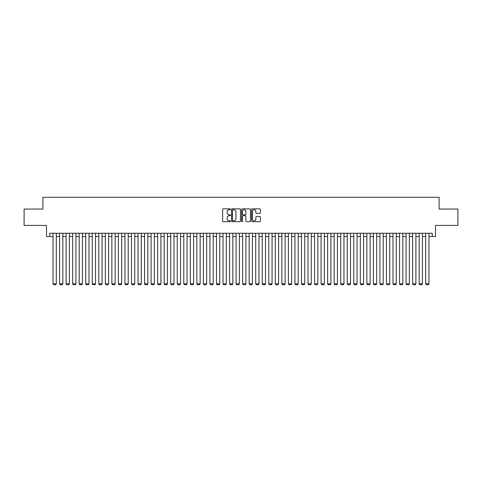 <?xml version="1.0" encoding="UTF-8"?>
<svg xmlns="http://www.w3.org/2000/svg" width="482" height="482" viewBox="0 0 482 482"><rect width="100%" height="100%" fill="white"/><g stroke="black" fill="none" stroke-linecap="round" stroke-linejoin="round"><path stroke-width="0.72" d="M230.541 209.302A0.452 0.452 0 0 0 230.089 208.857L223.274 208.857A0.645 0.645 0 0 0 222.63 209.495L222.63 221.051A0.645 0.645 0 0 0 223.274 221.69L230.089 221.69A0.452 0.452 0 0 0 230.541 221.244A0.452 0.452 0 0 0 230.089 220.792L229.209 220.792A2.055 2.055 0 0 1 227.155 218.738L227.155 217.774A2.055 2.055 0 0 1 229.209 215.719L230.089 215.719A0.452 0.452 0 0 0 230.541 215.273A0.452 0.452 0 0 0 230.089 214.821L229.209 214.821A2.055 2.055 0 0 1 227.155 212.773L227.155 211.809A2.055 2.055 0 0 1 229.209 209.754L230.089 209.754A0.452 0.452 0 0 0 230.541 209.302M259.756 213.381A0.645 0.645 0 0 0 260.394 212.737L260.394 209.495A0.645 0.645 0 0 0 259.756 208.857L252.182 208.857A0.645 0.645 0 0 0 251.544 209.495L251.544 221.051A0.645 0.645 0 0 0 252.182 221.69L259.756 221.69A0.645 0.645 0 0 0 260.394 221.051L260.394 217.135A0.645 0.645 0 0 0 259.756 216.49L256.514 216.49A0.645 0.645 0 0 0 255.87 217.135L255.87 219.075A1.717 1.717 0 0 1 254.159 220.792A1.717 1.717 0 0 1 252.441 219.075L252.441 211.471A1.717 1.717 0 0 1 254.159 209.754A1.717 1.717 0 0 1 255.87 211.471L255.87 212.737A0.645 0.645 0 0 0 256.514 213.381L259.756 213.381M49.76 236.523L49.76 233.252L432.24 233.252L432.24 236.523L435.505 236.523L435.505 225.407L457.9 225.407L457.9 209.061L439.102 209.061L439.102 197.295L42.898 197.295L42.898 209.061L24.1 209.061L24.1 225.407L46.495 225.407L46.495 236.523L53.032 236.523M240.44 209.495A0.645 0.645 0 0 0 239.795 208.857L232.222 208.857A0.645 0.645 0 0 0 231.583 209.495L231.583 221.051A0.645 0.645 0 0 0 232.222 221.69L239.795 221.69A0.645 0.645 0 0 0 240.44 221.051L240.44 209.495M242.205 208.857L249.778 208.857A0.645 0.645 0 0 1 250.417 209.495L250.417 221.051A0.645 0.645 0 0 1 249.778 221.69L246.537 221.69A0.645 0.645 0 0 1 245.892 221.051L245.892 216.364A0.645 0.645 0 0 0 245.254 215.719L243.103 215.719A0.645 0.645 0 0 0 242.458 216.364L242.458 221.244A0.452 0.452 0 0 1 242.012 221.69A0.452 0.452 0 0 1 241.56 221.244L241.56 209.495A0.645 0.645 0 0 1 242.205 208.857M56.298 236.523L59.569 236.523M62.841 236.523L66.106 236.523M69.378 236.523L72.643 236.523M75.915 236.523L79.181 236.523M82.452 236.523L85.724 236.523M88.989 236.523L92.261 236.523M95.526 236.523L98.798 236.523M102.064 236.523L105.335 236.523M108.607 236.523L111.872 236.523M115.144 236.523L118.409 236.523M121.681 236.523L124.952 236.523M128.218 236.523L131.49 236.523M134.755 236.523L138.027 236.523M141.292 236.523L144.564 236.523M147.835 236.523L151.101 236.523M154.373 236.523L157.638 236.523M160.91 236.523L164.175 236.523M167.447 236.523L170.718 236.523M173.984 236.523L177.256 236.523M180.521 236.523L183.793 236.523M187.058 236.523L190.33 236.523M193.601 236.523L196.867 236.523M200.138 236.523L203.404 236.523M206.676 236.523L209.947 236.523M213.213 236.523L216.484 236.523M219.75 236.523L223.021 236.523M226.287 236.523L229.559 236.523M232.83 236.523L236.096 236.523M239.367 236.523L242.633 236.523M245.904 236.523L249.17 236.523M252.441 236.523L255.713 236.523M258.979 236.523L262.25 236.523M265.516 236.523L268.787 236.523M272.053 236.523L275.324 236.523M278.596 236.523L281.862 236.523M285.133 236.523L288.399 236.523M291.67 236.523L294.942 236.523M298.207 236.523L301.479 236.523M304.745 236.523L308.016 236.523M311.282 236.523L314.553 236.523M317.825 236.523L321.09 236.523M324.362 236.523L327.627 236.523M330.899 236.523L334.165 236.523M337.436 236.523L340.708 236.523M343.973 236.523L347.245 236.523M350.51 236.523L353.782 236.523M357.048 236.523L360.319 236.523M363.591 236.523L366.856 236.523M370.128 236.523L373.393 236.523M376.665 236.523L379.937 236.523M383.202 236.523L386.474 236.523M389.739 236.523L393.011 236.523M396.276 236.523L399.548 236.523M402.819 236.523L406.085 236.523M409.357 236.523L412.622 236.523M415.894 236.523L419.159 236.523M422.431 236.523L425.702 236.523M428.968 236.523L432.24 236.523M232.933 209.754A0.452 0.452 0 0 0 232.481 210.2L232.481 220.34A0.452 0.452 0 0 0 232.933 220.792L233.86 220.792A2.055 2.055 0 0 0 235.915 218.738L235.915 211.809A2.055 2.055 0 0 0 233.86 209.754L232.933 209.754M245.892 211.502A1.717 1.717 0 0 0 244.175 209.784A1.717 1.717 0 0 0 242.458 211.502L242.458 214.183A0.645 0.645 0 0 0 243.103 214.821L245.254 214.821A0.645 0.645 0 0 0 245.892 214.183L245.892 211.502M56.298 233.252L56.298 283.856L53.032 283.856L53.032 233.252M56.298 283.856L55.81 284.705L53.52 284.705L53.032 283.856M62.841 233.252L62.841 283.856L59.569 283.856L59.569 233.252M62.841 283.856L62.347 284.705L60.057 284.705L59.569 283.856M69.378 233.252L69.378 283.856L66.106 283.856L66.106 233.252M69.378 283.856L68.884 284.705L66.6 284.705L66.106 283.856M75.915 233.252L75.915 283.856L72.643 283.856L72.643 233.252M75.915 283.856L75.421 284.705L73.137 284.705L72.643 283.856M82.452 233.252L82.452 283.856L79.181 283.856L79.181 233.252M82.452 283.856L81.964 284.705L79.675 284.705L79.181 283.856M88.989 233.252L88.989 283.856L85.724 283.856L85.724 233.252M88.989 283.856L88.501 284.705L86.212 284.705L85.724 283.856M95.526 233.252L95.526 283.856L92.261 283.856L92.261 233.252M95.526 283.856L95.038 284.705L92.749 284.705L92.261 283.856M102.064 233.252L102.064 283.856L98.798 283.856L98.798 233.252M102.064 283.856L101.575 284.705L99.286 284.705L98.798 283.856M108.607 233.252L108.607 283.856L105.335 283.856L105.335 233.252M108.607 283.856L108.113 284.705L105.823 284.705L105.335 283.856M115.144 233.252L115.144 283.856L111.872 283.856L111.872 233.252M115.144 283.856L114.65 284.705L112.366 284.705L111.872 283.856M121.681 233.252L121.681 283.856L118.409 283.856L118.409 233.252M121.681 283.856L121.193 284.705L118.903 284.705L118.409 283.856M128.218 233.252L128.218 283.856L124.952 283.856L124.952 233.252M128.218 283.856L127.73 284.705L125.441 284.705L124.952 283.856M134.755 233.252L134.755 283.856L131.49 283.856L131.49 233.252M134.755 283.856L134.267 284.705L131.978 284.705L131.49 283.856M141.292 233.252L141.292 283.856L138.027 283.856L138.027 233.252M141.292 283.856L140.804 284.705L138.515 284.705L138.027 283.856M147.835 233.252L147.835 283.856L144.564 283.856L144.564 233.252M147.835 283.856L147.341 284.705L145.052 284.705L144.564 283.856M154.373 233.252L154.373 283.856L151.101 283.856L151.101 233.252M154.373 283.856L153.879 284.705L151.595 284.705L151.101 283.856M160.91 233.252L160.91 283.856L157.638 283.856L157.638 233.252M160.91 283.856L160.416 284.705L158.132 284.705L157.638 283.856M167.447 233.252L167.447 283.856L164.175 283.856L164.175 233.252M167.447 283.856L166.959 284.705L164.669 284.705L164.175 283.856M173.984 233.252L173.984 283.856L170.718 283.856L170.718 233.252M173.984 283.856L173.496 284.705L171.206 284.705L170.718 283.856M180.521 233.252L180.521 283.856L177.256 283.856L177.256 233.252M180.521 283.856L180.033 284.705L177.744 284.705L177.256 283.856M187.058 233.252L187.058 283.856L183.793 283.856L183.793 233.252M187.058 283.856L186.57 284.705L184.281 284.705L183.793 283.856M193.601 233.252L193.601 283.856L190.33 283.856L190.33 233.252M193.601 283.856L193.107 284.705L190.818 284.705L190.33 283.856M200.138 233.252L200.138 283.856L196.867 283.856L196.867 233.252M200.138 283.856L199.644 284.705L197.361 284.705L196.867 283.856M206.676 233.252L206.676 283.856L203.404 283.856L203.404 233.252M206.676 283.856L206.188 284.705L203.898 284.705L203.404 283.856M213.213 233.252L213.213 283.856L209.947 283.856L209.947 233.252M213.213 283.856L212.725 284.705L210.435 284.705L209.947 283.856M219.75 233.252L219.75 283.856L216.484 283.856L216.484 233.252M219.75 283.856L219.262 284.705L216.972 284.705L216.484 283.856M226.287 233.252L226.287 283.856L223.021 283.856L223.021 233.252M226.287 283.856L225.799 284.705L223.509 284.705L223.021 283.856M232.83 233.252L232.83 283.856L229.559 283.856L229.559 233.252M232.83 283.856L232.336 284.705L230.047 284.705L229.559 283.856M239.367 233.252L239.367 283.856L236.096 283.856L236.096 233.252M239.367 283.856L238.873 284.705L236.59 284.705L236.096 283.856M245.904 233.252L245.904 283.856L242.633 283.856L242.633 233.252M245.904 283.856L245.41 284.705L243.127 284.705L242.633 283.856M252.441 233.252L252.441 283.856L249.17 283.856L249.17 233.252M252.441 283.856L251.953 284.705L249.664 284.705L249.17 283.856M258.979 233.252L258.979 283.856L255.713 283.856L255.713 233.252M258.979 283.856L258.491 284.705L256.201 284.705L255.713 283.856M265.516 233.252L265.516 283.856L262.25 283.856L262.25 233.252M265.516 283.856L265.028 284.705L262.738 284.705L262.25 283.856M272.053 233.252L272.053 283.856L268.787 283.856L268.787 233.252M272.053 283.856L271.565 284.705L269.275 284.705L268.787 283.856M278.596 233.252L278.596 283.856L275.324 283.856L275.324 233.252M278.596 283.856L278.102 284.705L275.812 284.705L275.324 283.856M285.133 233.252L285.133 283.856L281.862 283.856L281.862 233.252M285.133 283.856L284.639 284.705L282.356 284.705L281.862 283.856M291.67 233.252L291.67 283.856L288.399 283.856L288.399 233.252M291.67 283.856L291.182 284.705L288.893 284.705L288.399 283.856M298.207 233.252L298.207 283.856L294.942 283.856L294.942 233.252M298.207 283.856L297.719 284.705L295.43 284.705L294.942 283.856M304.745 233.252L304.745 283.856L301.479 283.856L301.479 233.252M304.745 283.856L304.256 284.705L301.967 284.705L301.479 283.856M311.282 233.252L311.282 283.856L308.016 283.856L308.016 233.252M311.282 283.856L310.794 284.705L308.504 284.705L308.016 283.856M317.825 233.252L317.825 283.856L314.553 283.856L314.553 233.252M317.825 283.856L317.331 284.705L315.041 284.705L314.553 283.856M324.362 233.252L324.362 283.856L321.09 283.856L321.09 233.252M324.362 283.856L323.868 284.705L321.584 284.705L321.09 283.856M330.899 233.252L330.899 283.856L327.627 283.856L327.627 233.252M330.899 283.856L330.405 284.705L328.122 284.705L327.627 283.856M337.436 233.252L337.436 283.856L334.165 283.856L334.165 233.252M337.436 283.856L336.948 284.705L334.659 284.705L334.165 283.856M343.973 233.252L343.973 283.856L340.708 283.856L340.708 233.252M343.973 283.856L343.485 284.705L341.196 284.705L340.708 283.856M350.51 233.252L350.51 283.856L347.245 283.856L347.245 233.252M350.51 283.856L350.022 284.705L347.733 284.705L347.245 283.856M357.048 233.252L357.048 283.856L353.782 283.856L353.782 233.252M357.048 283.856L356.56 284.705L354.27 284.705L353.782 283.856M363.591 233.252L363.591 283.856L360.319 283.856L360.319 233.252M363.591 283.856L363.097 284.705L360.807 284.705L360.319 283.856M370.128 233.252L370.128 283.856L366.856 283.856L366.856 233.252M370.128 283.856L369.634 284.705L367.35 284.705L366.856 283.856M376.665 233.252L376.665 283.856L373.393 283.856L373.393 233.252M376.665 283.856L376.177 284.705L373.887 284.705L373.393 283.856M383.202 233.252L383.202 283.856L379.937 283.856L379.937 233.252M383.202 283.856L382.714 284.705L380.425 284.705L379.937 283.856M389.739 233.252L389.739 283.856L386.474 283.856L386.474 233.252M389.739 283.856L389.251 284.705L386.962 284.705L386.474 283.856M396.276 233.252L396.276 283.856L393.011 283.856L393.011 233.252M396.276 283.856L395.788 284.705L393.499 284.705L393.011 283.856M402.819 233.252L402.819 283.856L399.548 283.856L399.548 233.252M402.819 283.856L402.325 284.705L400.036 284.705L399.548 283.856M409.357 233.252L409.357 283.856L406.085 283.856L406.085 233.252M409.357 283.856L408.863 284.705L406.579 284.705L406.085 283.856M415.894 233.252L415.894 283.856L412.622 283.856L412.622 233.252M415.894 283.856L415.4 284.705L413.116 284.705L412.622 283.856M422.431 233.252L422.431 283.856L419.159 283.856L419.159 233.252M422.431 283.856L421.943 284.705L419.653 284.705L419.159 283.856M428.968 233.252L428.968 283.856L425.702 283.856L425.702 233.252M428.968 283.856L428.48 284.705L426.19 284.705L425.702 283.856"/></g></svg>
